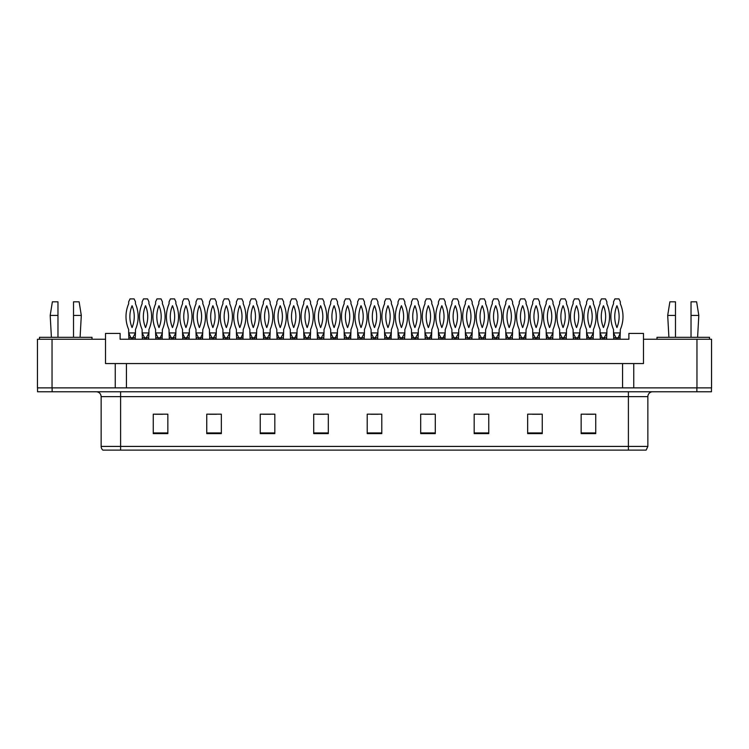 <?xml version="1.0" encoding="UTF-8"?>
<svg xmlns="http://www.w3.org/2000/svg" width="749" height="749" viewBox="0 0 749 749"><rect width="100%" height="100%" fill="white"/><g stroke="black" fill="none" stroke-linecap="round" stroke-linejoin="round"><path stroke-width="1.12" d="M52.037 339.25L37.45 339.25L37.45 387.87L52.037 387.87L52.037 339.25L105.525 339.25L105.525 363.565L115.243 363.565L115.243 387.87M711.55 339.25L711.55 387.87L711.55 339.25L643.475 339.25L643.475 363.565L633.757 363.565L633.757 387.87M643.475 339.25L643.475 333.417L628.888 333.417L628.888 339.25L120.112 339.25L120.112 333.417L105.525 333.417L105.525 339.25M633.757 363.565L126.431 363.565L126.431 387.87M126.431 363.565L115.243 363.565M622.569 363.565L622.569 387.87M711.55 387.87L696.963 387.87L696.963 339.25M647.857 446.413L646.153 450.112L628.402 450.112L628.402 446.413L647.857 446.413L647.857 396.624A4.859 4.859 0 0 1 652.716 391.764M628.402 450.112L102.847 450.112A4.859 4.859 0 0 1 101.143 446.413L101.143 396.624C100.853 393.674 99.233 392.045 96.284 391.764M52.13 391.764L711.456 391.764L711.456 387.87L37.544 387.87L37.544 391.764L52.13 391.764L52.13 387.87M595.736 433.624L595.736 414.178L581.149 414.178L581.149 433.624L595.736 433.624M542.248 433.624L542.248 414.178L527.661 414.178L527.661 433.624L542.248 433.624M488.76 433.624L488.76 414.178L474.173 414.178L474.173 433.624L488.76 433.624M435.281 433.624L435.281 414.178L420.695 414.178L420.695 433.624L435.281 433.624M167.851 433.624L167.851 414.178L153.264 414.178L153.264 433.624L167.851 433.624M221.339 433.624L221.339 414.178L206.752 414.178L206.752 433.624L221.339 433.624M274.827 433.624L274.827 414.178L260.24 414.178L260.24 433.624L274.827 433.624M328.305 433.624L328.305 414.178L313.719 414.178L313.719 433.624L328.305 433.624M381.793 433.624L381.793 414.178L367.207 414.178L367.207 433.624L381.793 433.624M711.456 391.764L711.456 387.87M478.602 414.272L485.895 414.272M532.473 414.272L539.767 414.272M586.345 414.272L593.639 414.272M316.977 414.272L324.27 414.272M263.105 414.272L270.398 414.272M209.233 414.272L216.527 414.272M155.361 414.272L162.655 414.272M424.73 414.272L432.023 414.272M370.858 414.272L378.142 414.272M130.85 337.79L128.669 332.931L128.912 339.25M128.912 337.79L135.232 337.79L135.232 339.25M135.232 337.79L135.475 332.931L132.779 337.79M128.669 332.931L135.475 332.931L135.475 329.523A32.338 32.338 0 0 0 135.475 303.776L135.475 301.81L134.108 298.888L130.026 298.888L128.669 301.81L128.669 303.776A32.338 32.338 0 0 0 128.669 329.523L128.669 332.931M132.067 305.704A28.443 28.443 0 0 0 132.067 327.585A28.443 28.443 0 0 0 132.067 305.704M144.641 337.79L142.132 332.931L142.376 339.25M142.376 337.79L148.695 337.79L148.695 339.25M148.695 337.79L148.939 332.931L146.252 337.79M142.132 332.931L148.939 332.931L148.939 329.523A32.338 32.338 0 0 0 148.939 303.776L148.939 301.81L147.581 298.888L143.49 298.888L142.132 301.81L142.132 303.776A32.338 32.338 0 0 0 142.132 329.523L142.132 332.931M145.54 305.704A28.443 28.443 0 0 0 145.54 327.585A28.443 28.443 0 0 0 145.54 305.704M158.105 337.79L155.605 332.931L155.848 339.25M155.848 337.79L162.168 337.79L162.168 339.25M160.202 337.79L159.734 339.25M162.168 337.79L162.411 329.523A32.338 32.338 0 0 0 162.411 303.776L162.411 301.81L161.044 298.888L156.962 298.888L155.605 301.81L155.605 303.776A32.338 32.338 0 0 0 155.605 329.523L155.605 332.931L162.411 332.931L160.22 337.79M159.003 305.704A28.443 28.443 0 0 0 159.003 327.585A28.443 28.443 0 0 0 159.003 305.704M184.731 337.79L182.541 332.931L182.784 339.25M182.784 337.79L189.104 337.79L189.104 339.25M189.104 337.79L189.347 332.931L186.651 337.79M182.541 332.931L189.347 332.931L189.347 329.523A32.338 32.338 0 0 0 189.347 303.776L189.347 301.81L187.99 298.888L183.898 298.888L182.541 301.81L182.541 303.776A32.338 32.338 0 0 0 182.541 329.523L182.541 332.931M185.939 305.704A28.443 28.443 0 0 0 185.939 327.585A28.443 28.443 0 0 0 185.939 305.704M211.986 337.79L209.477 332.931L209.72 339.25M209.72 337.79L216.04 337.79L216.04 339.25M216.04 337.79L216.283 332.931L213.587 337.79L213.605 339.25M209.477 332.931L216.283 332.931L216.283 329.523A32.338 32.338 0 0 0 216.283 303.776L216.283 301.81L214.926 298.888L210.834 298.888L209.477 301.81L209.477 303.776A32.338 32.338 0 0 0 209.477 329.523L209.477 332.931M212.875 305.704A28.443 28.443 0 0 0 212.875 327.585A28.443 28.443 0 0 0 212.875 305.704M238.922 337.79L236.412 332.931L236.656 339.25M236.656 337.79L242.976 337.79L242.976 339.25M241.009 337.79L240.541 339.25M242.976 337.79L243.219 329.523A32.338 32.338 0 0 0 243.219 303.776L243.219 301.81L241.861 298.888L237.77 298.888L236.412 301.81L236.412 303.776A32.338 32.338 0 0 0 236.412 329.523L236.412 332.931L243.219 332.931L241.028 337.79M239.82 305.704A28.443 28.443 0 0 0 239.82 327.585A28.443 28.443 0 0 0 239.82 305.704M73.524 315.423L73.524 301.81L79.122 301.81L81.304 315.423L73.524 315.423L73.524 337.303M51.4 337.303L50.192 315.423L57.973 315.423L57.973 301.81L52.374 301.81L50.192 315.423M57.973 337.303L57.973 315.423M92.005 339.25L92.005 337.303L39.491 337.303L39.491 339.25M691.027 315.423L691.027 301.81L696.626 301.81L698.808 315.423L691.027 315.423L691.027 337.303M668.904 337.303L667.696 315.423L675.476 315.423L675.476 301.81L669.878 301.81L667.696 315.423M675.476 337.303L675.476 315.423M709.509 339.25L709.509 337.303L656.995 337.303L656.995 339.25M171.259 337.79L169.068 332.931L169.311 339.25M169.311 337.79L175.631 337.79L175.631 339.25M175.631 337.79L175.875 332.931L173.188 337.79L173.206 339.25M169.068 332.931L175.875 332.931L175.875 329.523A32.338 32.338 0 0 0 175.875 303.776L175.875 301.81L174.517 298.888L170.435 298.888L169.068 301.81L169.068 303.776A32.338 32.338 0 0 0 169.068 329.523L169.068 332.931M172.476 305.704A28.443 28.443 0 0 0 172.476 327.585A28.443 28.443 0 0 0 172.476 305.704M198.513 337.79L196.004 332.931L196.247 339.25M196.247 337.79L202.567 337.79L202.567 339.25M200.61 337.79L200.142 339.25M202.567 337.79L202.81 329.523A32.338 32.338 0 0 0 202.81 303.776L202.81 301.81L201.453 298.888L197.371 298.888L196.004 301.81L196.004 303.776A32.338 32.338 0 0 0 196.004 329.523L196.004 332.931L202.81 332.931L200.629 337.79M199.412 305.704A28.443 28.443 0 0 0 199.412 327.585A28.443 28.443 0 0 0 199.412 305.704M225.131 337.79L222.94 332.931L223.183 339.25M223.183 337.79L229.512 337.79L229.512 339.25M229.512 337.79L229.756 332.931L227.059 337.79M222.94 332.931L229.756 332.931L229.756 329.523A32.338 32.338 0 0 0 229.756 303.776L229.756 301.81L228.389 298.888L224.307 298.888L222.94 301.81L222.94 303.776A32.338 32.338 0 0 0 222.94 329.523L222.94 332.931M226.348 305.704A28.443 28.443 0 0 0 226.348 327.585A28.443 28.443 0 0 0 226.348 305.704M265.539 337.79L263.348 332.931L263.592 339.25M263.592 337.79L269.912 337.79L269.912 339.25M269.912 337.79L270.155 332.931L267.468 337.79L267.487 339.25M263.348 332.931L270.155 332.931L270.155 329.523A32.338 32.338 0 0 0 270.155 303.776L270.155 301.81L268.797 298.888L264.706 298.888L263.348 301.81L263.348 303.776A32.338 32.338 0 0 0 263.348 329.523L263.348 332.931M266.756 305.704A28.443 28.443 0 0 0 266.756 327.585A28.443 28.443 0 0 0 266.756 305.704M292.793 337.79L290.284 332.931L290.528 339.25M290.528 337.79L296.847 337.79L296.847 339.25M294.891 337.79L294.423 339.25M296.847 337.79L297.091 329.523A32.338 32.338 0 0 0 297.091 303.776L297.091 301.81L295.733 298.888L291.642 298.888L290.284 301.81L290.284 303.776A32.338 32.338 0 0 0 290.284 329.523L290.284 332.931L297.091 332.931L294.909 337.79M293.692 305.704A28.443 28.443 0 0 0 293.692 327.585A28.443 28.443 0 0 0 293.692 305.704M319.411 337.79L317.22 332.931L317.464 339.25M317.464 337.79L323.783 337.79L323.783 339.25M323.783 337.79L324.027 332.931L321.34 337.79M317.22 332.931L324.027 332.931L324.027 329.523A32.338 32.338 0 0 0 324.027 303.776L324.027 301.81L322.669 298.888L318.587 298.888L317.22 301.81L317.22 303.776A32.338 32.338 0 0 0 317.22 329.523L317.22 332.931M320.628 305.704A28.443 28.443 0 0 0 320.628 327.585A28.443 28.443 0 0 0 320.628 305.704M252.385 337.79L249.885 332.931L250.129 339.25M250.129 337.79L256.448 337.79L256.448 339.25M254.482 337.79L254.014 339.25M256.448 337.79L256.692 329.523A32.338 32.338 0 0 0 256.692 303.776L256.692 301.81L255.325 298.888L251.243 298.888L249.885 301.81L249.885 303.776A32.338 32.338 0 0 0 249.885 329.523L249.885 332.931L256.692 332.931L254.501 337.79M253.284 305.704A28.443 28.443 0 0 0 253.284 327.585A28.443 28.443 0 0 0 253.284 305.704M279.002 337.79L276.821 332.931L277.064 339.25M277.064 337.79L283.384 337.79L283.384 339.25M283.384 337.79L283.628 332.931L280.931 337.79M276.821 332.931L283.628 332.931L283.628 329.523A32.338 32.338 0 0 0 283.628 303.776L283.628 301.81L282.261 298.888L278.179 298.888L276.821 301.81L276.821 303.776A32.338 32.338 0 0 0 276.821 329.523L276.821 332.931M280.22 305.704A28.443 28.443 0 0 0 280.22 327.585A28.443 28.443 0 0 0 280.22 305.704M305.938 337.79L303.757 332.931L304 339.25M304 337.79L310.32 337.79L310.32 339.25M310.32 337.79L310.563 332.931L307.867 337.79L307.886 339.25M303.757 332.931L310.563 332.931L310.563 329.523A32.338 32.338 0 0 0 310.563 303.776L310.563 301.81L309.206 298.888L305.115 298.888L303.757 301.81L303.757 303.776A32.338 32.338 0 0 0 303.757 329.523L303.757 332.931M307.156 305.704A28.443 28.443 0 0 0 307.156 327.585A28.443 28.443 0 0 0 307.156 305.704M346.665 337.79L344.156 332.931L344.4 339.25M344.4 337.79L350.719 337.79L350.719 339.25M348.762 337.79L348.294 339.25M350.719 337.79L350.963 329.523A32.338 32.338 0 0 0 350.963 303.776L350.963 301.81L349.605 298.888L345.523 298.888L344.156 301.81L344.156 303.776A32.338 32.338 0 0 0 344.156 329.523L344.156 332.931L350.963 332.931L348.781 337.79M347.564 305.704A28.443 28.443 0 0 0 347.564 327.585A28.443 28.443 0 0 0 347.564 305.704M373.601 337.79L371.092 332.931L371.335 339.25M371.335 337.79L377.665 337.79L377.665 339.25M377.665 337.79L377.908 332.931L375.212 337.79M371.092 332.931L377.908 332.931L377.908 329.523A32.338 32.338 0 0 0 377.908 303.776L377.908 301.81L376.541 298.888L372.459 298.888L371.092 301.81L371.092 303.776A32.338 32.338 0 0 0 371.092 329.523L371.092 332.931M374.5 305.704A28.443 28.443 0 0 0 374.5 327.585A28.443 28.443 0 0 0 374.5 305.704M400.219 337.79L398.037 332.931L398.281 339.25M398.281 337.79L404.6 337.79L404.6 339.25M404.6 337.79L404.844 332.931L402.147 337.79L402.166 339.25M398.037 332.931L404.844 332.931L404.844 329.523A32.338 32.338 0 0 0 404.844 303.776L404.844 301.81L403.477 298.888L399.395 298.888L398.037 301.81L398.037 303.776A32.338 32.338 0 0 0 398.037 329.523L398.037 332.931M401.436 305.704A28.443 28.443 0 0 0 401.436 327.585A28.443 28.443 0 0 0 401.436 305.704M427.473 337.79L424.973 332.931L425.217 339.25M425.217 337.79L431.536 337.79L431.536 339.25M429.57 337.79L429.102 339.25M431.536 337.79L431.78 329.523A32.338 32.338 0 0 0 431.78 303.776L431.78 301.81L430.413 298.888L426.331 298.888L424.973 301.81L424.973 303.776A32.338 32.338 0 0 0 424.973 329.523L424.973 332.931L431.78 332.931L429.589 337.79M428.372 305.704A28.443 28.443 0 0 0 428.372 327.585A28.443 28.443 0 0 0 428.372 305.704M454.091 337.79L451.909 332.931L452.153 339.25M452.153 337.79L458.472 337.79L458.472 339.25M458.472 337.79L458.716 332.931L456.019 337.79M451.909 332.931L458.716 332.931L458.716 329.523A32.338 32.338 0 0 0 458.716 303.776L458.716 301.81L457.358 298.888L453.267 298.888L451.909 301.81L451.909 303.776A32.338 32.338 0 0 0 451.909 329.523L451.909 332.931M455.308 305.704A28.443 28.443 0 0 0 455.308 327.585A28.443 28.443 0 0 0 455.308 305.704M333.193 337.79L330.693 332.931L330.936 339.25M330.936 337.79L337.256 337.79L337.256 339.25M335.29 337.79L334.822 339.25M337.256 337.79L337.499 329.523A32.338 32.338 0 0 0 337.499 303.776L337.499 301.81L336.142 298.888L332.05 298.888L330.693 301.81L330.693 303.776A32.338 32.338 0 0 0 330.693 329.523L330.693 332.931L337.499 332.931L335.309 337.79M334.091 305.704A28.443 28.443 0 0 0 334.091 327.585A28.443 28.443 0 0 0 334.091 305.704M359.82 337.79L357.629 332.931L357.872 339.25M357.872 337.79L364.192 337.79L364.192 339.25M364.192 337.79L364.435 332.931L361.739 337.79M357.629 332.931L364.435 332.931L364.435 329.523A32.338 32.338 0 0 0 364.435 303.776L364.435 301.81L363.078 298.888L358.986 298.888L357.629 301.81L357.629 303.776A32.338 32.338 0 0 0 357.629 329.523L357.629 332.931M361.027 305.704A28.443 28.443 0 0 0 361.027 327.585A28.443 28.443 0 0 0 361.027 305.704M387.074 337.79L384.565 332.931L384.808 339.25M384.808 337.79L391.128 337.79L391.128 339.25M389.162 337.79L388.694 339.25M391.128 337.79L391.371 329.523A32.338 32.338 0 0 0 391.371 303.776L391.371 301.81L390.014 298.888L385.922 298.888L384.565 301.81L384.565 303.776A32.338 32.338 0 0 0 384.565 329.523L384.565 332.931L391.371 332.931L389.18 337.79M387.973 305.704A28.443 28.443 0 0 0 387.973 327.585A28.443 28.443 0 0 0 387.973 305.704M413.691 337.79L411.501 332.931L411.744 339.25M411.744 337.79L418.064 337.79L418.064 339.25M418.064 337.79L418.307 332.931L415.62 337.79M411.501 332.931L418.307 332.931L418.307 329.523A32.338 32.338 0 0 0 418.307 303.776L418.307 301.81L416.95 298.888L412.858 298.888L411.501 301.81L411.501 303.776A32.338 32.338 0 0 0 411.501 329.523L411.501 332.931M414.909 305.704A28.443 28.443 0 0 0 414.909 327.585A28.443 28.443 0 0 0 414.909 305.704M440.946 337.79L438.437 332.931L438.68 339.25M438.68 337.79L445 337.79L445 339.25M443.043 337.79L442.575 339.25M445 337.79L445.243 329.523A32.338 32.338 0 0 0 445.243 303.776L445.243 301.81L443.885 298.888L439.794 298.888L438.437 301.81L438.437 303.776A32.338 32.338 0 0 0 438.437 329.523L438.437 332.931L445.243 332.931L443.062 337.79M441.844 305.704A28.443 28.443 0 0 0 441.844 327.585A28.443 28.443 0 0 0 441.844 305.704M481.345 337.79L478.845 332.931L479.088 339.25M479.088 337.79L485.408 337.79L485.408 339.25M483.442 337.79L482.974 339.25M485.408 337.79L485.652 329.523A32.338 32.338 0 0 0 485.652 303.776L485.652 301.81L484.294 298.888L480.203 298.888L478.845 301.81L478.845 303.776A32.338 32.338 0 0 0 478.845 329.523L478.845 332.931L485.652 332.931L483.461 337.79M482.244 305.704A28.443 28.443 0 0 0 482.244 327.585A28.443 28.443 0 0 0 482.244 305.704M507.972 337.79L505.781 332.931L506.024 339.25M506.024 337.79L512.344 337.79L512.344 339.25M512.344 337.79L512.588 332.931L509.891 337.79M505.781 332.931L512.588 332.931L512.588 329.523A32.338 32.338 0 0 0 512.588 303.776L512.588 301.81L511.23 298.888L507.139 298.888L505.781 301.81L505.781 303.776A32.338 32.338 0 0 0 505.781 329.523L505.781 332.931M509.18 305.704A28.443 28.443 0 0 0 509.18 327.585A28.443 28.443 0 0 0 509.18 305.704M535.226 337.79L532.717 332.931L532.96 339.25M532.96 337.79L539.28 337.79L539.28 339.25M539.28 337.79L539.523 332.931L536.827 337.79L536.846 339.25M532.717 332.931L539.523 332.931L539.523 329.523A32.338 32.338 0 0 0 539.523 303.776L539.523 301.81L538.166 298.888L534.074 298.888L532.717 301.81L532.717 303.776A32.338 32.338 0 0 0 532.717 329.523L532.717 332.931M536.125 305.704A28.443 28.443 0 0 0 536.125 327.585A28.443 28.443 0 0 0 536.125 305.704M562.162 337.79L559.653 332.931L559.896 339.25M559.896 337.79L566.216 337.79L566.216 339.25M566.216 337.79L566.459 332.931L563.772 337.79M559.653 332.931L566.459 332.931L566.459 329.523A32.338 32.338 0 0 0 566.459 303.776L566.459 301.81L565.102 298.888L561.01 298.888L559.653 301.81L559.653 303.776A32.338 32.338 0 0 0 559.653 329.523L559.653 332.931M563.061 305.704A28.443 28.443 0 0 0 563.061 327.585A28.443 28.443 0 0 0 563.061 305.704M588.78 337.79L586.589 332.931L586.832 339.25M586.832 337.79L593.152 337.79L593.152 339.25M593.152 337.79L593.395 332.931L590.708 337.79L590.727 339.25M586.589 332.931L593.395 332.931L593.395 329.523A32.338 32.338 0 0 0 593.395 303.776L593.395 301.81L592.038 298.888L587.956 298.888L586.589 301.81L586.589 303.776A32.338 32.338 0 0 0 586.589 329.523L586.589 332.931M589.997 305.704A28.443 28.443 0 0 0 589.997 327.585A28.443 28.443 0 0 0 589.997 305.704M616.034 337.79L613.525 332.931L613.768 339.25M613.768 337.79L620.088 337.79L620.088 339.25M618.131 337.79L617.663 339.25M620.088 337.79L620.331 329.523A32.338 32.338 0 0 0 620.331 303.776L620.331 301.81L618.974 298.888L614.892 298.888L613.525 301.81L613.525 303.776A32.338 32.338 0 0 0 613.525 329.523L613.525 332.931L620.331 332.931L618.15 337.79M616.933 305.704A28.443 28.443 0 0 0 616.933 327.585A28.443 28.443 0 0 0 616.933 305.704M467.882 337.79L465.372 332.931L465.616 339.25M465.616 337.79L471.936 337.79L471.936 339.25M471.936 337.79L472.179 332.931L469.492 337.79M465.372 332.931L472.179 332.931L472.179 329.523A32.338 32.338 0 0 0 472.179 303.776L472.179 301.81L470.821 298.888L466.739 298.888L465.372 301.81L465.372 303.776A32.338 32.338 0 0 0 465.372 329.523L465.372 332.931M468.78 305.704A28.443 28.443 0 0 0 468.78 327.585A28.443 28.443 0 0 0 468.78 305.704M494.499 337.79L492.308 332.931L492.552 339.25M492.552 337.79L498.871 337.79L498.871 339.25M498.871 337.79L499.115 332.931L496.428 337.79L496.447 339.25M492.308 332.931L499.115 332.931L499.115 329.523A32.338 32.338 0 0 0 499.115 303.776L499.115 301.81L497.757 298.888L493.675 298.888L492.308 301.81L492.308 303.776A32.338 32.338 0 0 0 492.308 329.523L492.308 332.931M495.716 305.704A28.443 28.443 0 0 0 495.716 327.585A28.443 28.443 0 0 0 495.716 305.704M521.753 337.79L519.244 332.931L519.488 339.25M519.488 337.79L525.817 337.79L525.817 339.25M523.851 337.79L523.382 339.25M525.817 337.79L526.06 329.523A32.338 32.338 0 0 0 526.06 303.776L526.06 301.81L524.693 298.888L520.611 298.888L519.244 301.81L519.244 303.776A32.338 32.338 0 0 0 519.244 329.523L519.244 332.931L526.06 332.931L523.869 337.79M522.652 305.704A28.443 28.443 0 0 0 522.652 327.585A28.443 28.443 0 0 0 522.652 305.704M548.371 337.79L546.19 332.931L546.433 339.25M546.433 337.79L552.753 337.79L552.753 339.25M552.753 337.79L552.996 332.931L550.3 337.79M546.19 332.931L552.996 332.931L552.996 329.523A32.338 32.338 0 0 0 552.996 303.776L552.996 301.81L551.629 298.888L547.547 298.888L546.19 301.81L546.19 303.776A32.338 32.338 0 0 0 546.19 329.523L546.19 332.931M549.588 305.704A28.443 28.443 0 0 0 549.588 327.585A28.443 28.443 0 0 0 549.588 305.704M575.625 337.79L573.125 332.931L573.369 339.25M573.369 337.79L579.689 337.79L579.689 339.25M577.722 337.79L577.254 339.25M579.689 337.79L579.932 329.523A32.338 32.338 0 0 0 579.932 303.776L579.932 301.81L578.565 298.888L574.483 298.888L573.125 301.81L573.125 303.776A32.338 32.338 0 0 0 573.125 329.523L573.125 332.931L579.932 332.931L577.741 337.79M576.524 305.704A28.443 28.443 0 0 0 576.524 327.585A28.443 28.443 0 0 0 576.524 305.704M602.243 337.79L600.061 332.931L600.305 339.25M600.305 337.79L606.624 337.79L606.624 339.25M606.624 337.79L606.868 332.931L604.171 337.79M600.061 332.931L606.868 332.931L606.868 329.523A32.338 32.338 0 0 0 606.868 303.776L606.868 301.81L605.51 298.888L601.419 298.888L600.061 301.81L600.061 303.776A32.338 32.338 0 0 0 600.061 329.523L600.061 332.931M603.46 305.704A28.443 28.443 0 0 0 603.46 327.585A28.443 28.443 0 0 0 603.46 305.704M628.402 391.764L628.402 396.624L101.143 396.624M647.857 396.624L628.402 396.624L628.402 446.413L120.598 446.413L120.598 450.112M101.143 446.413L120.598 446.413L120.598 391.764M696.87 391.764L696.87 387.87M381.793 432.95L367.207 432.95M328.305 432.95L313.719 432.95M274.827 432.95L260.24 432.95M221.339 432.95L206.752 432.95M167.851 432.95L153.264 432.95M435.281 432.95L420.695 432.95M488.76 432.95L474.173 432.95M542.248 432.95L527.661 432.95M595.736 432.95L581.149 432.95M131.337 337.79L131.337 339.25M132.798 337.79L132.798 339.25M144.81 337.79L144.81 339.25M146.27 337.79L146.27 339.25M158.273 337.79L158.273 339.25M185.209 337.79L185.209 339.25M186.67 337.79L186.67 339.25M212.154 337.79L212.154 339.25M239.09 337.79L239.09 339.25M171.746 337.79L171.746 339.25M198.682 337.79L198.682 339.25M225.618 337.79L225.618 339.25M227.078 337.79L227.078 339.25M266.026 337.79L266.026 339.25M292.962 337.79L292.962 339.25M319.898 337.79L319.898 339.25M321.358 337.79L321.358 339.25M252.553 337.79L252.553 339.25M279.489 337.79L279.489 339.25M280.95 337.79L280.95 339.25M306.425 337.79L306.425 339.25M346.834 337.79L346.834 339.25M373.77 337.79L373.77 339.25M375.23 337.79L375.23 339.25M400.706 337.79L400.706 339.25M427.642 337.79L427.642 339.25M454.577 337.79L454.577 339.25M456.038 337.79L456.038 339.25M333.361 337.79L333.361 339.25M360.306 337.79L360.306 339.25M361.758 337.79L361.758 339.25M387.242 337.79L387.242 339.25M414.178 337.79L414.178 339.25M415.639 337.79L415.639 339.25M441.114 337.79L441.114 339.25M481.513 337.79L481.513 339.25M508.459 337.79L508.459 339.25M509.91 337.79L509.91 339.25M535.395 337.79L535.395 339.25M562.33 337.79L562.33 339.25M563.791 337.79L563.791 339.25M589.266 337.79L589.266 339.25M616.202 337.79L616.202 339.25M468.05 337.79L468.05 339.25M469.511 337.79L469.511 339.25M494.986 337.79L494.986 339.25M521.922 337.79L521.922 339.25M548.858 337.79L548.858 339.25M550.318 337.79L550.318 339.25M575.794 337.79L575.794 339.25M602.73 337.79L602.73 339.25M604.19 337.79L604.19 339.25M80.096 337.303L81.304 315.423M697.6 337.303L698.808 315.423"/></g></svg>
